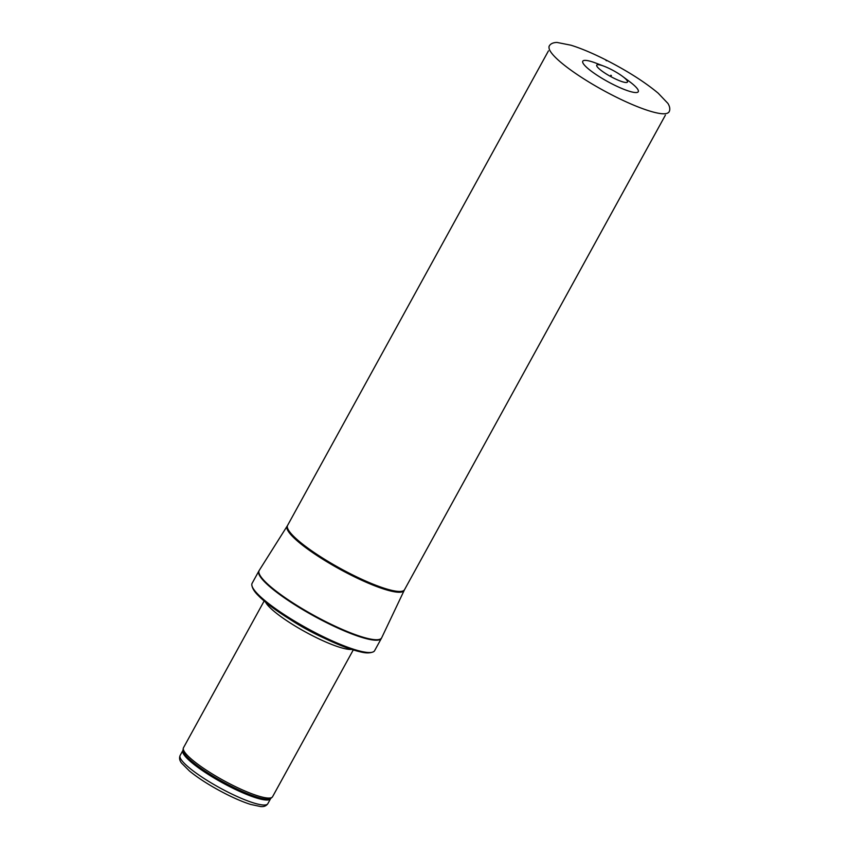 <?xml version="1.0" encoding="UTF-8"?>
<svg xmlns="http://www.w3.org/2000/svg" width="849" height="849" viewBox="0 0 849 849"><rect width="100%" height="100%" fill="white"/><g stroke="black" fill="none" stroke-linecap="round" stroke-linejoin="round"><path stroke-width="1.27" d="M353.258 649.941L272.571 796.723A50.834 9.392 -151.2 0 1 272.158 797.232A50.834 9.392 -151.2 0 1 233.592 785.739A50.834 9.392 -151.2 0 1 183.267 748.362A50.834 9.392 -151.2 0 1 183.48 747.746L264.166 600.965M351.55 649.4A50.834 9.392 -151.2 0 1 315.297 637.111A50.834 9.392 -151.2 0 1 265.546 602.121M321.018 635.583A69.905 12.915 -151.2 0 1 251.792 584.696A69.905 12.915 -151.2 0 1 252.1 583.337L258.871 571.027A69.905 12.915 -151.2 0 0 327.788 623.272A69.905 12.915 -151.2 0 0 381.381 638.374L374.611 650.684A69.905 12.915 -151.2 0 1 373.634 651.682A69.905 12.915 -151.2 0 1 321.018 635.583M606.674 60.778L605.953 60.417A48.796 9.01 -151.2 0 1 606.674 60.778M604.085 66.243L596.051 63.176A31.689 5.858 28.8 0 0 588.092 68.631A31.689 5.858 28.8 0 0 629.151 91.204A31.689 5.858 28.8 0 0 629.502 81.568L622.614 76.421A17.553 3.247 -151.2 0 1 622.413 81.759A17.553 3.247 -151.2 0 1 599.681 69.268A17.553 3.247 -151.2 0 1 604.085 66.243A17.553 3.247 -151.2 0 1 610.176 68.939A17.553 3.247 -151.2 0 1 610.304 69.002A17.553 3.247 -151.2 0 1 622.614 76.421M229.463 792.881A50.038 9.243 -151.2 0 1 180.126 755.472C179.065 758.03 179.553 760.577 181.59 763.113L189.497 771.041C199.547 779.18 212.282 787.129 227.702 794.876C236.33 799.142 243.95 802.316 250.572 804.406L260.601 806.55C263.837 806.911 266.257 805.956 267.838 803.695A50.038 9.243 -151.2 0 1 229.463 792.881M267.838 803.695L270.576 798.707A50.038 9.243 -151.2 0 1 232.212 787.893A50.038 9.243 -151.2 0 1 182.875 750.484L180.126 755.472M270.576 798.707L270.852 798.357A50.229 9.275 -151.2 0 1 232.743 787.002A50.229 9.275 -151.2 0 1 183.013 750.07L182.875 750.484M323.798 637.949A50.091 9.254 -151.2 0 1 316.539 634.5A50.091 9.254 -151.2 0 1 290.082 619.42M404.166 590.373A66.753 12.332 -151.2 0 1 352.929 576.068A66.753 12.332 -151.2 0 1 287.185 526.062L287.588 525.393A66.721 12.321 -151.2 0 0 353.364 575.261A66.721 12.321 -151.2 0 0 404.527 589.684L381.7 637.758A69.883 12.905 -151.2 0 1 328.043 622.784A69.883 12.905 -151.2 0 1 259.221 570.422L258.871 571.027M668.248 112.652A68.164 12.586 -151.2 0 1 602.981 90.185A68.164 12.586 -151.2 0 1 549.048 47.12C548.624 47.374 549.462 42.514 557.04 42.45L570.857 45.188C580.154 48.053 590.968 52.532 603.299 58.623C625.904 70.011 644.2 81.536 658.187 93.188L667.908 103.398C671.909 109.829 668.259 113.14 668.248 112.652M270.852 798.357L272.158 797.232M183.013 750.07L183.267 748.362M251.792 584.696C252.164 588.166 254.413 591.87 258.531 595.775C268.931 606.568 294.391 623.431 320.222 636.209C336.883 644.412 350.488 649.676 361.037 652C366.216 653.306 370.408 653.199 373.634 651.682M381.7 637.758L381.381 638.374M287.185 526.062L259.221 570.422M404.527 589.684L665.393 115.156M287.588 525.393L548.454 50.866M611.397 75.54L610.834 75.232"/></g></svg>
